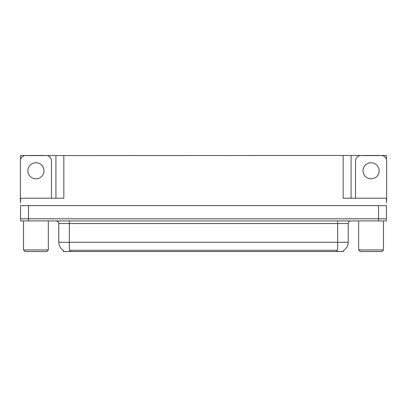 <?xml version="1.0" encoding="UTF-8"?>
<svg xmlns="http://www.w3.org/2000/svg" width="407" height="407" viewBox="0 0 407 407"><rect width="100%" height="100%" fill="white"/><g stroke="black" fill="none" stroke-linecap="round" stroke-linejoin="round"><path stroke-width="0.61" d="M343.737 250.213L343.737 251.531L63.263 251.531L63.263 250.213M28.48 220.92L386.441 220.92L386.441 218.808L20.559 218.808L20.559 205.611L28.48 205.611L28.48 218.808L20.559 218.808L20.559 220.92L28.48 220.92L28.48 218.808L386.441 218.808L386.441 205.611L28.48 205.611M44.363 155.576L343.157 155.469L343.157 198.224L386.441 198.224L386.441 202.971M20.559 202.971L20.559 198.224L63.843 198.224L63.843 155.469M27.478 155.576L20.559 155.469L20.559 159.376M379.522 155.576L386.441 155.469L386.441 159.376M55.927 155.469L55.927 198.224M343.157 155.469L351.073 155.469L351.073 198.224M351.073 155.469L362.637 155.576M379.522 155.469L362.637 155.469M27.478 155.469L44.363 155.469M63.339 250.264A9.239 9.239 0 0 1 58.776 242.292L69.332 242.292L69.332 250.264L337.668 250.264L337.668 242.292L348.224 242.292L348.224 223.555A2.64 2.64 0 0 1 350.865 220.92M58.776 242.292L58.776 223.555C59.122 222.583 58.242 221.708 56.135 220.92M343.661 250.264A9.239 9.239 0 0 0 348.224 242.292M35.923 162.729A8.048 8.048 0 0 0 27.869 170.777A8.048 8.048 0 0 0 35.923 178.826A8.048 8.048 0 0 0 43.971 170.777A8.048 8.048 0 0 0 35.923 162.729M20.559 200.336A5.276 5.276 0 0 0 20.35 200.33L20.35 160.851A5.276 5.276 0 0 1 25.626 155.576L46.215 155.576A5.276 5.276 0 0 1 51.491 160.851L51.491 198.224M371.077 162.729A8.048 8.048 0 0 0 363.029 170.777A8.048 8.048 0 0 0 371.077 178.826A8.048 8.048 0 0 0 379.131 170.777A8.048 8.048 0 0 0 371.077 162.729M355.509 198.224L355.509 160.851A5.276 5.276 0 0 1 360.785 155.576L381.374 155.576A5.276 5.276 0 0 1 386.65 160.851L386.65 200.33A5.276 5.276 0 0 0 386.441 200.336M25.102 251.531L23.514 249.949L48.326 249.949L46.739 251.531L25.102 251.531M360.261 251.531L358.674 249.949L383.486 249.949L381.898 251.531L360.261 251.531M378.52 205.611L378.52 220.92M336.614 251.531L336.614 250.213M70.386 251.531L70.386 250.213M337.668 220.92L337.668 223.555L58.776 223.555M348.224 223.555L337.668 223.555L337.668 242.292L69.332 242.292L69.332 220.92M48.326 220.92L48.326 249.949M23.514 220.92L23.514 249.949M383.486 220.92L383.486 249.949M358.674 220.92L358.674 249.949"/></g></svg>
